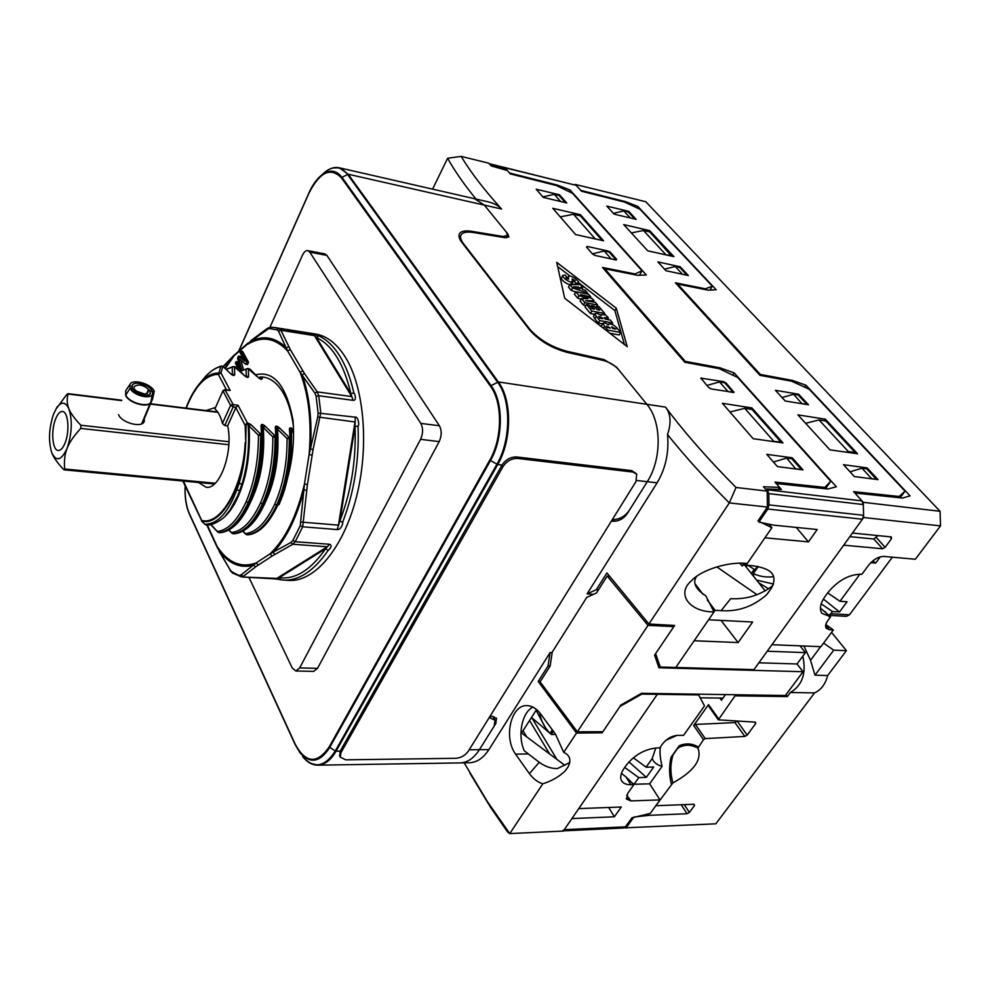 <?xml version="1.0" encoding="UTF-8"?>
<svg xmlns="http://www.w3.org/2000/svg" width="990" height="990" viewBox="0 0 990 990"><rect width="100%" height="100%" fill="white"/><g stroke="black" fill="none" stroke-linecap="round" stroke-linejoin="round"><path stroke-width="1.49" d="M489.196 717.601L495.087 720.237L494.159 726.153L479.407 749.702C473.876 758.241 467.429 762.646 460.065 762.906C467.429 762.646 473.876 758.241 479.407 749.702L469.173 749.801M612.377 519.54L613.986 519.552C620.136 519.107 625.222 516.075 629.256 510.456L647.262 481.697C662.001 459.199 661.691 421.443 646.866 404.316L618.416 369.443C614.468 365.112 609.469 362.117 603.417 360.471L567.171 352.39C551.492 348.096 538.919 340.548 529.464 329.757L461.946 242.525C459.372 239.147 458.469 236.387 459.224 234.246C460.585 231.239 464.743 230.262 471.673 231.314L502.92 236.449L507.536 235.41L506.36 232.13L484.32 205.103L507.957 234.085L508.835 237.056M501.608 209.026L348.195 174.228L339.298 167.793L474.668 198.755L484.32 205.103L474.668 198.755L487.996 201.799C494.022 203.247 498.564 205.66 501.608 209.026C484.122 189.795 470.646 172.26 461.192 156.408L488.85 163.202L491.139 165.887L507.363 170.54L510.234 173.881L556.368 185.514L572.554 193.347L642.015 270.802L635.023 273.958L602.465 267.449L684.82 362.291L719.223 368.664L737.649 377.45L830.734 481.264L825.499 488.751M247.995 368.528L250.012 369.171L258.378 377.623C260.828 379.69 262.14 379.875 262.338 378.168L262.226 376.98M234.197 366.585L236.251 367.24L244.592 375.717C247.03 377.796 248.366 377.982 248.589 376.262L248.292 368.862L258.378 377.623M196.169 388.031L200.97 382.029C206.823 375.816 212.801 372.834 218.926 373.082L220.82 366.473L222.911 366.325L230.645 373.787C233.096 375.878 234.444 376.064 234.692 374.344L234.494 366.919L244.592 375.717M205.276 524.663L204.905 524.242C218.604 524.217 229.977 510.704 239.023 483.714C242.946 470.745 245.186 457.046 245.768 442.604L246.015 425.242L247.29 422.779L250.792 424.487L248.861 425.75L258.415 435.229C258.501 460.103 254.418 482.241 246.163 501.658C237.649 520.257 228.059 530.195 217.367 531.482L211.204 524.787M250.792 424.487L260.358 433.806L261.459 433.929L261.038 425.7C261.261 423.831 262.635 423.992 265.184 426.195L263.266 427.457L272.819 436.887C272.943 461.612 268.835 483.627 260.519 502.92C251.943 521.408 242.253 531.296 231.45 532.546L228.975 529.935M265.184 426.195L274.737 435.476L275.826 435.6L275.307 427.408C275.505 425.539 276.866 425.7 279.403 427.89L277.509 429.153L287.063 438.533C287.211 463.122 283.091 485.013 274.713 504.195C266.075 522.559 256.299 532.36 245.384 533.61L242.983 531.086M279.403 427.89L288.969 437.122L290.045 437.246L289.414 429.091C289.575 427.235 290.924 427.395 293.461 429.573L291.592 430.823L293.56 432.803M277.806 505.073L279.081 504.516L282.36 496.386C288.61 478.814 291.629 459.657 291.406 438.917L290.045 437.246L290.33 438.62L287.063 438.533L288.969 437.122L289.253 438.496C289.402 463.394 285.219 485.57 276.73 504.987C267.956 523.586 258.031 533.511 246.956 534.773L245.384 533.61L248.02 534.847C259.083 533.61 269.008 523.673 277.806 505.073C286.296 485.706 290.478 463.555 290.33 438.62L291.406 438.917L290.763 430.601C290.59 428.15 290.862 428.225 291.592 430.823L291.184 461.736M263.625 503.836L264.924 503.267L267.077 498.069C274.02 479.742 277.398 459.484 277.212 437.283L275.826 435.6L276.111 436.974L272.819 436.887L274.737 435.476L275.022 436.85C275.146 461.885 270.988 484.172 262.548 503.724C253.836 522.448 243.998 532.447 233.046 533.721L231.45 532.546L234.11 533.808C245.062 532.533 254.9 522.547 263.625 503.836C272.064 484.333 276.222 462.045 276.111 436.974L277.212 437.283L276.68 428.93C276.507 426.467 276.779 426.542 277.509 429.153C279.428 456.44 275.48 480.583 265.654 501.596M249.294 502.549L250.631 501.967L251.683 499.48C259.269 480.521 262.994 459.236 262.857 435.625L261.459 433.929L261.731 435.315L258.415 435.229L260.358 433.806L260.63 435.192C260.716 460.375 256.571 482.798 248.205 502.462C239.568 521.284 229.829 531.358 218.976 532.657L217.367 531.482L220.052 532.744C230.893 531.457 240.632 521.396 249.294 502.549C257.672 482.934 261.818 460.523 261.731 435.315L262.857 435.625L262.424 427.235C262.263 424.76 262.548 424.834 263.266 427.457C265.159 455.895 260.927 480.756 250.594 502.041C242.018 520.975 231.945 531.197 220.374 532.731L220.671 532.669M245.879 534.291L242.773 531.197M246.77 534.749L247.946 534.847M233.974 533.796L234.704 533.746M267.077 498.069L264.924 503.267M231.945 533.239L228.777 530.046M232.86 533.697L234.42 533.796C246.089 532.298 256.249 522.151 264.875 503.365M219.409 532.224L219.99 532.744L218.79 532.632M251.683 499.48L250.631 501.967M217.874 532.175L210.969 524.836M237.687 495.879L242.08 483.813C247.772 464.595 249.728 444.696 247.97 424.116L248.861 425.75C249.876 433.274 249.901 457.182 244.988 476.351C239.865 496.089 232.737 509.887 223.579 517.708M246.015 425.242L245.186 425.465L235.843 407.694L238.033 405.244L247.29 422.779L245.186 425.465L245.768 442.604C243.788 487.365 220.82 526.705 201.812 521.099L201.675 521.396M204.905 524.242L201.613 521.223L204.905 524.242M202.17 521.742L182.853 481.029M206.081 410.553L215.56 407.435M235.843 407.694L227.638 425.861C233.603 451.576 219.817 490.038 206.069 487.253L198.544 482.501M246.374 423.51L247.97 424.116L246.931 423.114M260.061 378.576L262.338 378.168M246.287 376.683L246.027 369.27L247.822 368.466L250.012 369.171M240.508 371.25L247.822 368.466L240.298 371.052M232.365 374.764L232.217 367.327L234.024 366.523L236.251 367.24M226.661 369.369L233.182 366.572L226.463 369.183M289.414 429.091L290.763 430.601M291.357 447.48L288.672 472.713M277.225 438.298C277.547 452.121 276.123 465.523 272.98 478.517M262.771 431.875C263.649 449.336 261.855 466.104 257.388 482.18M275.307 427.408L276.68 428.93M261.038 425.7L262.424 427.235M259.504 378.539L260.147 378.588M245.706 376.633L248.589 376.262M231.747 374.703L234.692 374.344M232.984 375.049L231.412 374.022M185.972 408.09C190.08 397.151 195.079 388.464 200.97 382.029L205.4 376.571C210.462 371.089 215.857 367.562 221.562 365.991L220.82 366.473C215.474 367.896 210.338 371.262 205.4 376.571L200.698 382.338M186.244 408.128C194.993 385.976 205.697 374.727 218.32 374.368L218.926 373.082L220.956 372.933L222.911 366.325L230.645 373.787M226.376 389.676L218.32 374.368L220.956 372.933L230.212 390.456L225.077 389.515L223.047 390.592L214.966 408.771M227.638 425.861L224.767 425.527L222.428 423.423L230.559 405.368L233.157 406.915L233.232 404.638L238.033 405.244M215.139 409.155C218.369 412.038 220.795 416.79 222.428 423.423M299.673 667.916L317.543 668.337L313.632 671.393L295.8 670.997L299.673 667.916L420.564 439.337C423.163 433.471 423.237 428.15 420.787 423.386L309.771 252.128L307.754 250.606C305.799 250.396 304.054 251.918 302.495 255.16L269.961 327.232M317.543 668.337L439.189 441.602C441.8 435.786 441.862 430.502 439.387 425.762L326.935 255.42L324.893 253.898L307.754 250.606M248.923 577.368L292.223 667.953L295.8 670.997M55.675 409.501L66.788 394.478L68.025 394.032C66.714 399.267 66.998 404.205 68.879 408.821C72.579 420.577 71.985 433.731 67.11 448.297C69.3 442.555 73.842 435.922 80.747 428.423L80.883 425.242L228.938 441.726M51.777 452.789L51.802 452.838C53.596 457.504 57.469 462.986 63.422 469.31L64.226 469.842L64.659 468.988C63.966 460.944 64.783 454.051 67.11 448.297C61.43 460.499 56.331 462.021 51.802 452.838L51.777 452.789C48.287 441.144 48.881 428.249 53.559 414.092L56.678 407.831C61.43 401.334 65.489 401.668 68.879 408.821C70.785 413.486 74.794 418.956 80.883 425.242M118.528 414.624C121.683 423.126 142.869 428.398 144.33 421.121L144.107 417.99M55.551 419.117C50.775 430.737 52.408 450.475 58.237 450.475C60.712 450.574 62.976 448.099 65.043 443.062C69.919 431.43 68.236 411.481 62.469 411.518C59.932 411.419 57.63 413.956 55.551 419.117M152.225 391.31L154.267 391.26L152.683 398.648L144.305 418.609M150.95 401.581L150.901 401.754C149.564 408.957 128.341 403.116 125.656 395.282L125.718 390.691L125.817 394.973C128.675 403.264 151.222 408.771 151.148 400.715L152.571 393.315L152.089 390.976C149.626 384.85 134.343 380.469 132.215 385.333L132.301 388.451C134.69 394.565 150.307 398.104 150.294 392.56L149.911 390.704L147.77 390.753L148.079 392.189C144.379 395.629 139.751 394.577 134.207 389.021L132.054 388.86M154.267 391.26C151.247 383.774 132.586 378.428 129.987 384.355L130.086 388.179C133.068 395.814 152.596 400.245 152.571 393.315M133.056 384.368L131.905 385.555L131.992 388.748C134.43 394.961 150.332 398.611 150.356 392.931L150.294 392.003M149.787 390.704C144.206 385.048 138.984 383.662 134.133 386.533L134.207 389.021M145.233 394.317L135.469 390.741M144.763 394.367L135.816 391.062M151.012 401.408L141.657 423.831M147.163 393.674L147.77 390.753M611.337 521.21L614.543 521.235C619.666 520.851 623.898 518.339 627.239 513.662L647.262 481.697C662.001 459.199 661.691 421.443 646.866 404.316L616.448 367.043L603.974 359.568L567.06 351.326C551.405 347.032 538.845 339.496 529.403 328.729L463.568 243.738C460.981 240.335 460.065 237.563 460.833 235.422C462.194 232.415 466.339 231.437 473.257 232.489L505.098 237.711L508.947 236.833M593.431 594.371L587.095 593.876L657.113 482.823C665.664 468.443 669.129 452.356 667.52 434.573C671.455 422.879 670.787 413.733 665.515 407.125C684.263 432.172 707.763 458.964 736.028 487.476L767.176 491.114L763.463 486.733L779.6 487.427L775.009 482.081L824.818 487.414L830.734 481.264M611.201 258.935L604.222 251.002L609.11 252.066L616.102 259.986L594.928 255.42L592.626 254.108L586.538 247.104L587.095 246.423L608.194 251.039L607.773 251.782M616.102 259.986L616.609 259.281L616.213 259.999M608.194 251.039L610.459 252.326L616.609 259.281M603.566 240.78L575.611 234.556L552.779 208.296L580.437 214.719L603.566 240.78M543.312 197.406L536.172 189.201L559.536 194.795L566.763 202.95L543.312 197.406M766.78 454.361L777.41 466.587L802.989 469.904L792.285 457.801L766.78 454.361M751.93 407.942L722.378 403.301L753.155 438.694L782.979 442.926L751.93 407.942L751.039 409.315M733.998 392.387L726.19 383.105L723.665 381.657L700.87 378.131L708.605 387.474L711.166 388.946L733.974 392.424M564.696 298.225L627.239 346.698L616.3 308.187L556.739 262.375L564.696 298.225M599.136 306.789L604.754 313.483L591.859 311.046L586.439 304.512L589.025 305.007L592.07 308.682L594.446 309.127L591.488 305.576L594.062 306.071L597.032 309.623L599.804 310.155L596.574 306.306L599.136 306.789M595.436 302.396L597.675 305.056L584.83 302.581L581.526 298.609L587.912 298.634L579.039 295.626L575.796 291.728L588.592 294.253L590.82 296.901L580.548 294.649L592.255 298.609L594 300.688L585.597 300.7L595.436 302.396M585.239 290.256L587.577 293.028L572.628 287.929L569.869 284.6L580.511 284.613L582.825 287.385L580.685 287.286L582.491 289.439L585.239 290.256M578.667 287.1L573.581 286.729L580.004 288.696L578.667 287.1L578.098 288.115M575.673 283.078L573.569 280.554L575.277 280.653L572.133 278.933L572.307 281.531C570.463 283.746 561.615 277.2 562.827 275.369L565.166 275.121L567.245 277.621L566.676 278.673L567.258 277.633L565.946 277.633L568.644 279.155L568.409 276.47C570.624 274.354 579.633 281.036 578.531 283.053L575.673 283.078L574.831 284.613M604.556 326.292L607.724 330.103L620.705 332.467L617.24 328.346C614.307 325.054 611.412 323.619 608.541 324.039L608.553 324.893C605.929 323.074 604.073 322.53 602.972 323.26L604.556 326.292L603.43 328.247M612.723 328.532L611.672 326.811L615.941 329.113L612.723 328.532M607.489 327.443L606.61 326.019L610.397 328.098L607.489 327.443M605.595 314.894L608.479 317.914L604.185 317.592L605.212 319.114L610.286 320.067L612.711 322.963L599.779 320.55L596.265 316.33L594.829 318.829L593.493 316.206L594.916 313.706L596.265 316.33M605.608 314.882L600.893 314.647L601.14 315.55C598.269 313.533 596.215 312.927 594.916 313.706M608.479 317.914L607.526 319.56L608.479 317.914M602.056 317.703L598.628 316.429L599.705 318.087L602.885 318.681L602.056 317.703L601.623 318.446M559.536 194.795L559.14 195.55M580.437 214.719L579.88 215.758M608.664 807.481L614.382 816.787L621.287 807.011L578.766 808.607L657.348 694.312L563.335 831.055L509.763 833.592L542.829 783.783C537.954 782.409 533.474 779.031 529.39 773.66L515.567 754.133C503.106 736.993 511.397 704.509 526.977 705.623C532.162 705.783 536.865 708.753 541.06 714.508L555.378 733.986L563.694 752.363C570.091 755.259 571.49 760.209 567.889 767.213L565.055 771.012C559.263 776.68 551.863 780.937 542.829 783.783M621.435 773.338L626.002 776.94L630.927 784.699C626.262 784.773 623.131 783.437 621.534 780.702C619.889 777.398 620.767 773.227 624.158 768.191L626.064 765.443C634.503 754.962 644.75 749.121 656.778 747.945L659.736 747.908L662.669 743.762C666.765 738.701 671.678 735.904 677.383 735.372L683.57 735.335L704.509 705.895L698.618 694.918L657.348 694.312L656.828 693.557L657.348 694.312L641.817 694.077L641.371 693.421M696.539 576.489C692.357 582.578 695.475 589.05 705.87 595.893L714.013 611.882L675.799 667.458L660.231 667.025L657.162 662.632M768.958 524.18L771.891 527.695L747.24 563.558C730.397 561.095 701.465 569.423 691.379 580.858C675.96 593.777 689.436 612.228 714.013 611.882M778.227 489.431L779.6 487.427M549.66 753.996L529.563 720.497M464.174 762.845L487.439 801.69L509.763 833.592L507.684 832.12L490.57 807.333L469.916 773.14M552.173 652.571L550.118 652.534L488.911 749.603C483.343 758.105 476.809 762.498 469.334 762.758L317.827 765.171C324.695 764.911 330.771 760.258 336.055 751.187L335.301 750.965L496.893 464.285C511.088 440.166 511.298 400.01 497.525 382.103L347.478 174.351C341.092 166.271 333.556 165.528 324.868 172.136L322.059 174.685M496.411 718.158L495.842 723.467L479.407 749.702L488.911 749.603M736.028 487.476L729.308 502.92L648.92 623.997L606.907 572.962L596.289 589.731L587.095 593.876M667.52 434.573C684.932 456.279 705.524 479.061 729.308 502.92L767.423 507.066L757.981 520.95L771.891 527.695M496.621 718.517L492.896 716.426L490.075 716.191M598.43 589.892L596.289 589.731M648.92 623.997L674.611 625.457L655.627 653.586L660.231 667.025M767.176 491.114L767.423 507.066M461.192 156.408L447.616 158.251L432.593 189.127M475.992 199.052C464.013 184.338 454.558 170.738 447.616 158.251M563.694 752.363L576.502 733.07L602.168 732.786L619.901 706.514L641.817 694.077M532.917 707.12C521.866 712.342 517.275 735.805 524.304 750.804L539.265 762.312C544.933 766.458 550.935 768.562 557.283 768.611L569.894 762.51M576.502 733.07L538.214 681.466L540.342 681.504M550.118 652.534L548.052 665.923L538.214 681.466M550.131 665.998L548.052 665.923M602.168 732.786L601.499 731.746M520.926 732.538L564.869 765.357M536.568 709.545L521.544 733.008M526.73 736.869L523.042 730.67M824.818 487.414L823.989 488.59M792.285 457.801L791.641 458.754M634.59 274.725L635.023 273.958M639.441 275.257L642.015 270.802M616.3 308.187L614.889 310.637L578.568 282.657M570.079 276.123L557.667 266.558M624.43 344.52L614.889 310.637M594.569 314.313L590.448 313.545L585.028 307.011L586.439 304.512M581.142 299.289L577.653 298.114L574.41 294.216L575.796 291.728M585.857 305.539L583.419 305.069L580.128 301.096L581.526 298.609M595.918 307.469L595.089 307.308M590.956 306.516L590.139 306.356M575.697 291.914L571.255 290.404L568.495 287.075L569.869 284.6M573.532 284.613L572.208 283.016L573.569 280.554M567.047 278.933L568.409 276.47M572.307 281.531L570.945 283.994C569.089 286.221 560.253 279.675 561.466 277.844L562.827 275.369M601.796 326.985L601.524 325.772L602.972 323.26M620.705 332.467L619.245 334.966L609.927 333.284M602.625 323.854L598.344 323.062L594.829 318.829M604.754 313.483L604.011 314.795M596.574 306.306L595.634 307.952M591.488 305.576L590.683 306.999M591.859 311.046L590.448 313.545M597.675 305.056L596.933 306.368M594 300.688L593.257 302.012M590.82 296.901L590.238 297.928M579.039 295.626L577.653 298.114M584.83 302.581L583.419 305.069M587.577 293.028L587.058 293.943M582.825 287.385L582.009 288.857M572.628 287.929L571.255 290.404M607.724 330.103L607.13 331.118M599.779 320.55L598.344 323.062M612.711 322.963L611.931 324.324M489.456 163.919L576.18 185.34L581.501 191.219L624.517 202.071L640.047 209.298L712.317 286.172L705.437 288.808L675.378 282.793L759.974 375.334L791.654 381.212L809.152 389.169L905.033 491.164L900.108 497.809M576.18 185.34L490.199 163.907M562.37 830.907L564.263 829.694L625.47 826.836L631.88 817.851L650.269 813.409L660.021 799.895L649.65 783.832L634.095 784.253L638.773 777.62L624.702 767.411M660.615 746.67C659.464 750.742 659.959 757.301 662.087 766.334L649.65 783.832M685.278 732.947L695.76 718.208M744.653 563.36L746.113 565.191L752.177 565.674C768.141 568.062 779.254 572.888 771.359 588.221L766.743 594.606C753.341 606.499 738.144 611.845 721.141 610.644L715.089 610.31L708.593 619.765L752.66 622.017L738.144 642.56L694.151 640.765L675.799 667.458L753.947 669.636L862.414 519.23L767.795 509.033L768.97 504.9L768.797 493.626L767.485 489.803L766.767 488.961L766.136 489.889M767.485 489.803L861.981 500.891L863.33 504.554L863.589 515.295L862.414 519.23M861.981 500.891L853.59 491.634L899.205 496.497L905.033 491.164M765.233 590.968L744.22 564.535M625.47 826.836L623.18 827.987M633.229 783.61L634.095 784.253M756.966 594.693L716.76 566.862M721.141 610.644L730.719 598.641C746.225 599.581 760.295 595.225 772.93 585.56M746.113 565.191L764.936 537.805L808.484 541.876L817.196 529.514L773.635 525.158L758.897 522.089L767.795 509.033M630.927 784.699L633.872 784.612L627.771 793.275L626.509 799.066L630.952 800.91L626.682 795.18M660.021 799.895L630.952 800.91M564.263 829.694L571.923 818.569L614.382 816.787M715.089 610.31L707.256 599.928M703.073 594.384L695.45 584.286M766.767 488.961L781.432 489.555L776.234 483.504L827.85 489.011L836.352 486.808L734.147 372.884L719.965 367.81L685.278 361.375L604.791 268.773L637.634 275.331L646.322 274.985L570.042 189.969L557.259 185.043L509.466 172.99L506.212 169.203L505.766 170.082M531.803 717.725L556.9 759.392M506.212 169.203L491.486 164.983L491.065 165.813M606.796 206.093L628.712 211.34L636.162 219.347L614.171 214.149L606.796 206.093M647.732 250.817L673.905 256.645L649.663 230.633L623.737 224.606L647.732 250.817M797.915 414.884L825.351 419.191L857.563 453.767L829.917 449.844L797.915 414.884M854.358 476.549L878.031 479.618L867.129 467.899L843.517 464.706L854.358 476.549M798.658 394.218L775.43 390.32L785.206 401L808.496 404.799L798.658 394.218L798.113 395.047M688.384 275.554L665.948 270.716L657.88 261.904L680.254 266.793L688.384 275.554M680.254 266.793L679.833 267.51L687.023 275.257M649.007 231.784L649.663 230.633M709.929 290.107L712.317 286.172M705.004 289.538L705.437 288.808M824.286 420.75L825.351 419.191M867.129 467.899L866.485 468.815M899.205 496.497L898.376 497.624M557.259 185.043L556.887 185.749M570.042 189.969L569.126 191.689M601.635 240.347L594.062 238.664M601.809 240.05L580.375 215.87L573.519 214.286L560.229 216.86M594.879 238.503L573.519 214.286M560.612 201.502L554.289 194.312L542.879 196.911M554.289 194.312L559.053 195.451L565.401 202.628M604.222 251.002L592.416 253.861M604.791 268.773L604.321 269.589M685.278 361.375L684.758 362.216M719.965 367.81L719.384 368.738M780.392 442.555L780.813 441.924L752.041 409.476L744.727 408.338L729.927 411.989M780.813 441.924L771.705 441.317M744.727 408.338L773.438 440.884M773.425 461.996L786.654 458.085L795.812 468.963M796.146 468.864L801.368 469.545L791.851 458.778L786.654 458.085M719.569 381.93L728.108 391.632L733.231 392.461L724.668 382.784L719.569 381.93L706.848 385.444M826.118 487.872L827.046 488.924M734.147 372.884L732.724 375.111M628.712 211.34L628.328 212.033M796.232 527.423L808.484 541.876M697.566 694.176L698.618 694.918M638.773 777.62L646.371 777.323L653.648 767.04L646.124 767.188L652.224 758.526L655.776 747.97M646.371 777.323L628.935 761.892M646.124 767.188L633.328 757.771M665.849 740.334L676.937 735.372M662.087 766.334C657.075 765.06 653.784 762.461 652.224 758.526M626.002 776.94L633.872 784.612M738.144 642.56L721.054 620.396M553.138 731.028L550.032 733.343L552.284 729.89M539.699 712.738C540.8 720.374 544.24 727.242 550.032 733.343M531.506 717.453L551.405 734.506L553.361 731.325M551.492 734.196L550.353 733.107M545.341 727.514L536.085 710.3M551.405 734.506L555.724 734.444M624.183 827.875L715.82 823.816L814.535 692.913C821.057 689.931 825.437 684.127 827.665 675.514L846.413 650.653L833.716 650.158L814.98 675.18L810.538 660.293L820.648 646.68M831.551 632.4L846.413 650.653M892.361 557.184L849.482 614.79L846.475 616.337L829.422 615.372M759.825 375.173L760.308 374.43L677.63 284.081L708.308 290.194L716.203 289.761L637.82 206.403L625.618 201.675L580.697 190.34L575.376 184.449L645.814 201.75L940.054 511.273L940.5 525.888L915.342 559.239L883.909 556.429C878.476 556.553 873.415 559.424 868.725 565.055L861.882 574.336L860.496 574.225C848.579 574.596 837.627 580.821 827.628 592.886L825.4 595.955C820.302 603.281 819.138 609.073 821.886 613.33L830.61 616.77L820.413 608.145M889.837 536.79L891.52 538.659L891.309 536.939L852.452 533.041L863.639 517.523L940.5 525.888M825.635 625.408L829.595 629.776L826.242 628.266C825.016 626.348 825.561 623.762 827.863 620.495L830.61 616.77M829.595 629.776L833.357 629.962L825.809 624.517M891.52 538.659L885.11 547.346L882.56 548.782L844.433 545.23L843.134 545.96L771.928 644.7L820.945 646.693L833.357 629.962M827.665 675.514L814.98 675.18M625.952 828.086L633.835 817.059L648.883 815.339L687.097 813.731L681.207 804.759M785.961 694.757L787.347 696.589L735.063 695.822L718.319 719.829L755.42 722.155L755.716 723.517L747.165 735.087L744.876 736.436L705.226 738.602L703.482 739.629L697.925 748.168C702.281 759.689 693.928 771.26 672.866 782.917L655.826 805.712L694.077 804.264L694.51 805.489L689.387 812.419L687.097 813.731M787.347 696.589L790.379 692.505L814.535 692.913M863.639 517.523L863.28 502.326L940.054 511.273M760.308 374.43L792.606 380.445L806.046 385.283L910.058 495.879L902.484 498.057L854.84 493.02L863.28 502.326M719.903 698.061L721.45 700.215L725.484 694.596M735.063 695.822L734.271 694.732M703.482 739.629L693.681 725.484L708.543 704.62L708.32 705.734L718.319 719.829M698.222 746.905C692.072 743.416 685.748 743.007 679.276 745.693L671.034 757.263C669.017 766.074 669.116 775.034 671.369 784.167M821.205 603.838L832.429 611.535L839.532 611.956L823.371 599.061M859.914 574.188L839.966 601.289L827.652 592.861M832.429 611.535L830.82 613.726L849.482 614.79M829.051 614.976L830.82 613.726M823.581 643.129L833.716 650.158M810.538 660.293L803.905 646M790.379 692.505C802.383 685.352 806.516 673.237 802.791 656.172M870.804 562.654L875.667 563.062L872.809 560.847M880.259 556.85L875.667 563.062M839.532 611.956L847.069 601.747L839.966 601.289M677.21 284.798L677.63 284.081M631.348 232.922L643.451 230.497L649.873 231.994L671.666 256.15M664.24 254.492L671.938 255.692M643.451 230.497L665.453 254.244M682.444 274.267L675.267 266.508L664.538 269.181M675.267 266.508L679.833 267.51M630.333 217.973L623.799 210.919L628.291 211.996L634.825 219.037M623.799 210.919L613.441 213.357M625.618 201.675L625.222 202.393M637.82 206.403L636.991 207.875M792 381.373L792.606 380.445M804.783 387.189L806.046 385.283M845.967 452.121L848.294 451.514L855.125 452.479L854.531 453.333M805.637 423.324L819.015 419.921L825.809 420.985L855.125 452.479M848.294 451.514L819.015 419.921M782.038 397.535L793.535 394.28L802.098 403.759M802.259 403.71L807.011 404.489L798.274 395.072L793.535 394.28M861.943 468.196L871.621 478.64L876.447 479.271L866.77 468.852L861.943 468.196L850.026 471.809M877.833 535.59L873.848 539.005L849.841 536.654M697.925 748.168C690.921 744.294 684.189 744.307 677.742 748.217L673.089 754.751C670.279 763.624 670.205 773.004 672.866 782.917M671.034 757.263L673.089 754.751M677.742 748.217L679.276 745.693M747.165 735.087L737.253 721.141M737.191 721.227L734.914 722.564L695.413 724.457L693.681 725.484M648.017 813.953L648.883 815.339M758.241 566.528L753.316 573.643C759.936 576.601 766.693 577.615 773.574 576.663M753.316 573.643L755.048 569.844L747.957 565.34M755.048 569.844L757.461 566.367M745.099 563.916L742.178 565.958L743.985 563.322M742.178 565.958L739.691 563.261M773.549 584.063L756.583 580.091M753.13 575.747L754.293 574.064M768.673 588.864L758.724 582.776M747.128 565.265L746.052 566.837M751.323 573.47L754.145 569.374M672.952 625.358L673.843 626.608L654.588 655.133L658.919 667.767L803.063 671.715L797.037 663.981L758.885 662.793M803.063 671.715L785.392 695.512L641.532 693.322L620.903 705.029L602.873 731.746L577.343 731.808L540.119 681.85L550.118 666.084L552.247 652.063L586.798 597.329L596.438 593.022L607.204 576.044L609.345 576.192M673.843 626.608L648.005 625.383L577.343 731.808M700.153 697.802L722.972 698.111M797.037 663.981L805.402 652.633L800.044 645.839M767.238 651.21L805.402 652.633M648.005 625.383L607.204 576.044M455.895 758.291C461.055 757.82 465.164 755.494 468.233 751.311L635.914 481.685L636.694 474.111L632.907 472.057L517.659 458.432C511.657 458.321 506.793 461.031 503.044 466.55L340.919 752.722L340.275 757.127L345.733 759.837L455.895 758.291M339.743 756.026L340.164 751.138L502.029 465.065C505.766 459.546 510.63 456.848 516.632 456.959L631.818 470.646L636.409 473.74M353.059 400.331C357.353 400.752 354.531 392.956 353.826 392.894L350.918 393.735L353.059 400.331L318.731 395.728L317.27 391.892L304.536 373.651L290.256 349.507L280.974 330.314L279.205 328.581L274.898 327.566L315.562 334.026C326.737 335.857 336.588 343.419 345.102 356.722C364.308 386.966 369.468 447.01 356.214 497.908C343.047 548.906 314.251 582.231 288.845 580.412L280.727 579.818L279.254 577.677L275.022 578.903L283.487 580.103C299.042 580.796 313.917 570.921 328.111 550.465C331.477 547.421 331.972 545.354 329.596 544.265L325.648 548.695L328.111 550.465M358.071 426.121C359.778 424.524 357.563 415.788 355.212 417.161L355.064 426.418L358.071 426.121C359.308 460.338 354.16 492.401 342.614 522.324C343.344 522.522 341.401 529.959 337.169 529.563L302.692 526.791L307.432 484.543L313.1 449.448L320.772 412.781L318.731 395.728L316.095 396.223L314.882 393.129L300.106 372.314L302.792 370.829M207.356 525.158L219.137 550.824L230.101 569.881L231.747 571.7L241.659 576.947L276.742 578.42L327.331 546.777L292.793 544.253L295.218 541.728L302.692 526.791L300.255 525.678L304.45 483.999L309.103 454.62L317.753 416.951L318.099 413.053L316.095 396.223M231.747 571.7L232.452 573.012L241.659 576.947L275.022 578.903M239.531 575.215L241.139 574.893L256.163 562.939L270.022 553.88L290.899 542.471L292.879 540.429L300.255 525.678M255.927 374.74C273.983 370.557 286.345 385.679 293.003 420.144C294.513 439.449 292.793 458.407 287.818 477.044M243.59 359.048L240.273 356.388L238.479 356.115L237.575 358.132L240.694 370.26L236.016 361.647L235.348 363.157L238.912 369.728M239.209 364.469L237.81 361.907L236.016 361.647M243.441 369.617L240.892 360.187M241.882 370.272L238.652 358.281L245.706 364.271L247.512 364.518L248.54 362.241L242.513 351.339L240.719 351.079L240.038 352.589L244.765 361.164L238.479 356.115M312.098 455.165L309.103 454.62C311.813 422.47 308.818 395.022 300.106 372.314L287.607 350.955L278.537 331.217L277.151 329.843L268.933 328.47L250.21 341.661L232.167 357.489L223.542 366.424M318.718 335.783L312.444 333.865L316.478 337.516L318.718 335.783C326.552 339.409 333.543 346.116 339.694 355.905C345.819 365.793 350.534 378.118 353.826 392.894M342.614 522.324L339.879 521.012L337.169 529.563M293.411 426.529L293.399 426.368C291.592 412.372 288.003 400.913 282.645 391.978C277.175 383.167 270.753 378.205 263.377 377.116L259.974 376.943M248.54 362.241L246.733 361.981L240.719 351.079M245.706 364.271L246.733 361.981M665.515 407.125L498.341 381.93C512.201 399.935 511.991 440.327 497.71 464.57L490.496 460.523C503.353 438.533 503.576 402.027 491.114 385.654L498.341 381.93L348.195 174.228L341.983 177.321L491.114 385.654L490.471 386.273L341.451 177.878L341.983 177.321C336.192 169.934 329.348 169.24 321.441 175.242L324.868 172.136C329.818 168.226 334.62 166.778 339.298 167.793L333.011 167.966M471.215 232.217L471.673 231.314M502.487 237.278L502.92 236.449M657.113 482.823L636.582 480.472M503.044 466.55L502.029 465.065L497.71 464.57L336.055 751.187L340.164 751.138L340.919 752.722M329.138 746.967C317.109 764.255 305.848 763.426 295.367 744.505L300.032 752.821C310.204 764.156 320.092 762.387 329.67 747.524L490.496 460.523L489.864 459.966L329.138 746.967L335.301 750.965C324.732 767.238 313.855 769.131 302.68 756.645C307.247 762.35 312.296 765.196 317.827 765.171L310.823 763.463M489.864 459.966C502.512 438.322 502.722 402.398 490.471 386.273M185.167 486.028C184.746 497.067 186.157 506.274 189.399 513.662L295.367 744.505M341.451 177.878C330.635 166.778 319.77 171.938 308.855 193.397L238.862 351.091M308.855 193.1C312.407 185.179 316.602 179.227 321.441 175.242C316.577 179.252 312.357 185.229 308.793 193.174L308.855 193.1M308.855 193.397L238.627 351.302M238.664 351.264L308.793 193.248M185.13 485.942C184.685 497.129 186.095 506.496 189.362 514.02M189.399 513.662L295.305 744.876M185.093 485.843C184.623 497.104 186.058 506.509 189.375 514.07L295.354 745L300.143 752.982M490.619 717.725L489.901 716.488M230.212 390.456L225.138 390.085L233.232 404.638M276.73 504.987L274.713 504.195M262.548 503.724L260.519 502.92M248.205 502.462L246.163 501.658M239.023 483.714L242.08 483.813M245.198 442.617C243.243 486.969 220.498 525.938 201.675 520.406L183.385 481.078M223.084 390.506L214.954 408.821M225.138 390.085L223.134 391.174L230.559 405.368L232.576 404.254M236.103 407.274L233.157 406.915L224.767 425.527M309.771 252.128L326.935 255.42M420.787 423.386L439.387 425.762M420.564 439.337L439.189 441.602M80.747 428.423L228.826 444.733M68.025 394.032L121.634 400.591M150.381 404.106L217.924 412.372M64.659 468.988L215.238 483.231M125.656 395.282L130.086 388.179L131.992 388.748M150.047 391.025L152.089 390.976M587.095 246.423L586.649 247.24M610.459 252.326L610.026 253.106M495.842 723.467L495.458 722.811M614.543 521.235L613.305 519.552M507.635 234.717L507.957 234.085M566.54 352.242L567.06 351.326M603.455 360.471L603.974 359.568M539.265 762.312L529.39 773.66M528.14 753.972L515.567 754.133M701.613 377.97L701.081 378.811M723.665 381.657L723.121 382.524M726.19 383.105L725.67 383.922M733.677 391.57L733.157 392.387M577.034 283.35L576.329 284.613M768.797 493.626L863.33 504.554M863.589 515.295L768.97 504.9M630.234 799.771L626.311 798.608M708.543 704.62L718.554 718.728M824.88 611.412L829.224 616.696M826.106 628.056L829.088 629.145M693.705 804.288L694.51 805.489M689.387 812.419L684.276 804.635M885.11 547.346L876.385 537.57M754.689 722.118L755.716 723.517M744.876 736.436L734.914 722.564M705.226 738.602L695.413 724.457M882.56 548.782L873.848 539.005M631.818 470.646L632.907 472.057M516.632 456.959L517.659 458.432M318.099 413.053L355.212 417.161M292.879 540.429L295.218 541.728L329.596 544.265M241.139 574.893L243.169 576.44L255.667 566.812L272.114 556.046L292.793 544.253L290.899 542.471M279.254 577.677L325.648 548.695C310.798 570.042 295.342 579.707 279.254 577.677M339.879 521.012L355.064 426.418C356.264 460.053 351.203 491.585 339.879 521.012M350.918 393.735L316.478 337.516C332.417 345.287 343.889 364.035 350.918 393.735M313.1 449.448L310.464 448.903C312.246 420.379 309.474 395.666 302.148 374.764L304.536 373.651M258.229 565.08L256.163 562.939C241.238 568.161 228.43 562.976 217.751 547.396L219.137 550.824C228.938 563.892 240.446 568.693 253.675 565.228L255.667 566.812M274.96 554.264L273.03 552.593C286.395 538.548 296.703 517.646 303.967 489.901L306.628 490.248M317.753 416.951L355.014 421.975L338.456 525.146L301.084 522.064M314.882 393.129L317.27 391.892L351.747 396.569L314.449 335.61L280.974 330.314L278.537 331.217M288.758 346.809L286.333 347.762C275.109 337.033 263.068 334.991 250.21 341.661L247.512 344.384C261.892 335.66 275.257 337.85 287.607 350.955L290.256 349.507M272.114 556.046L270.022 553.88C285.368 539.253 296.839 515.951 304.45 483.999L307.432 484.543M248.007 343.06L234.964 354.507L225.472 368.231M235.088 354.408L232.501 356.771L225.015 367.797M266.916 329.225L267.461 328.296M268.933 328.47L270.629 327.195L267.362 328.358L250.73 340.783M223.356 366.275L232.625 356.66M207.158 525.158L207.232 525.962M206.861 525.146L217.738 548.448M230.101 569.881L219.26 551.504M232.563 573.086L230.225 570.599M274.898 327.566L270.629 327.195L274.898 327.566M277.151 329.843L279.205 328.581L312.444 333.865M507.4 235.669L506.274 237.835M492.884 716.426L494.839 719.804M279.081 504.516L282.348 496.411M237.699 495.854L230.051 509.974L225.126 516.149C224.879 517.226 214.211 525.665 206.316 525.108M259.108 377.834L260.679 378.861M245.334 375.94L246.906 376.967M240.706 490.458L236.895 490.1M67.914 393.636L121.782 400.232M150.53 403.759L217.651 411.976M64.226 469.842L214.397 483.999M56.678 407.831L57.358 406.593M144.057 421.777L144.33 421.121M129.975 384.368L125.718 390.691M132.215 385.333L131.658 386.15M150.294 392.56L150.022 393.983M460.833 235.422L459.422 238.206M566.416 769.366L565.055 771.012M490.57 807.333L487.439 801.69M577.665 284.613L578.531 283.053M768.797 591.871L766.743 594.606M563.471 830.845L623.539 827.999M339.521 755.543L340.275 757.127"/></g></svg>
